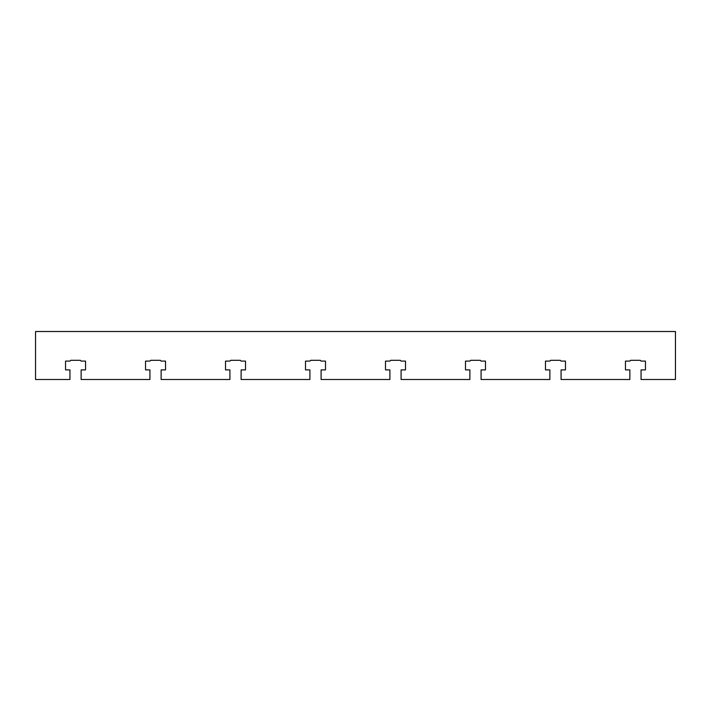 <?xml version="1.0" encoding="UTF-8"?>
<svg xmlns="http://www.w3.org/2000/svg" width="711" height="711" viewBox="0 0 711 711"><rect width="100%" height="100%" fill="white"/><g stroke="black" fill="none" stroke-linecap="round" stroke-linejoin="round"><path stroke-width="1.07" d="M65.545 369.898L65.545 361.099L65.545 369.898L69.945 369.898L69.945 379.496L35.55 379.496L35.55 331.504L675.45 331.504L675.45 379.496L641.055 379.496L641.055 369.898L645.455 369.898L645.455 361.099L645.455 369.898M65.545 361.099L69.945 361.099L70.745 360.299L80.343 360.299L81.143 361.099L85.542 361.099L85.542 369.898L81.143 369.898L81.143 379.496L149.932 379.496L149.932 369.898L145.533 369.898L145.533 361.099L149.932 361.099L150.732 360.299L160.331 360.299L161.13 361.099L165.53 361.099L165.53 369.898L161.13 369.898L161.13 379.496L229.92 379.496L229.92 369.898L225.52 369.898L225.52 361.099L229.92 361.099L230.72 360.299L240.318 360.299L241.118 361.099L245.517 361.099L245.517 369.898L241.118 369.898L241.118 379.496L309.907 379.496L309.907 369.898L305.508 369.898L305.508 361.099L309.907 361.099L310.707 360.299L320.305 360.299L321.105 361.099L325.505 361.099L325.505 369.898L321.105 369.898L321.105 379.496L389.895 379.496L389.895 369.898L385.495 369.898L385.495 361.099L389.895 361.099L390.695 360.299L400.293 360.299L401.093 361.099L405.492 361.099L405.492 369.898L401.093 369.898L401.093 379.496L469.882 379.496L469.882 369.898L465.483 369.898L465.483 361.099L469.882 361.099L470.682 360.299L480.281 360.299L481.08 361.099L485.48 361.099L485.48 369.898L481.08 369.898L481.08 379.496L549.87 379.496L549.87 369.898L545.47 369.898L545.47 361.099L549.87 361.099L550.67 360.299L560.268 360.299L561.068 361.099L565.467 361.099L565.467 369.898L561.068 369.898L561.068 379.496L629.857 379.496L629.857 369.898L625.458 369.898L625.458 361.099L629.857 361.099L630.657 360.299L640.255 360.299L641.055 361.099L640.255 360.299M641.055 361.099L645.455 361.099M565.467 369.898L565.467 361.099M625.458 369.898L625.458 361.099L629.857 361.099M165.53 369.898L165.53 361.099L161.13 361.099M470.682 360.299L469.882 361.099L465.483 361.099L465.483 369.898M405.492 369.898L405.492 361.099M389.895 361.099L385.495 361.099L385.495 369.898M325.505 369.898L325.505 361.099M310.707 360.299L309.907 361.099L305.508 361.099L305.508 369.898M245.517 369.898L245.517 361.099M225.52 361.099L225.52 369.898M145.533 361.099L145.533 369.898M85.542 369.898L85.542 361.099L81.143 361.099M70.745 360.299L69.945 361.099M150.732 360.299L149.932 361.099M230.72 360.299L229.92 361.099M241.118 361.099L240.318 360.299M549.87 361.099L545.47 361.099L545.47 369.898M485.48 369.898L485.48 361.099"/></g></svg>
